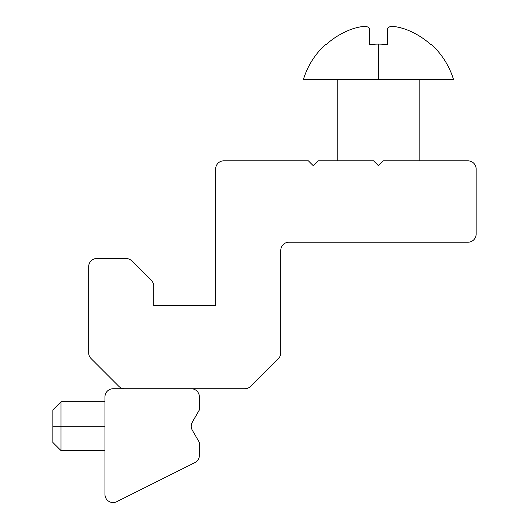 <?xml version="1.0" encoding="UTF-8"?>
<svg xmlns="http://www.w3.org/2000/svg" width="529" height="529" viewBox="0 0 529 529"><rect width="100%" height="100%" fill="white"/><g stroke="black" fill="none" stroke-linecap="round" stroke-linejoin="round"><path stroke-width="0.79" d="M383.34 160.829L467.993 160.829A8.14 8.14 0 0 1 476.133 168.969L476.133 234.083A8.14 8.14 0 0 1 467.993 242.222L288.92 242.222A8.14 8.14 0 0 0 280.78 250.362L280.78 352.81A8.14 8.14 0 0 1 278.393 358.563L250.607 386.355A8.14 8.14 0 0 1 244.848 388.742L124.613 388.742A8.14 8.14 0 0 1 118.853 386.355L91.067 358.563A8.14 8.14 0 0 1 88.68 352.81L88.68 266.642A8.14 8.14 0 0 1 96.82 258.502L126.008 258.502A8.14 8.14 0 0 1 131.767 260.89L151.413 280.542A8.14 8.14 0 0 1 153.8 286.295A8.14 8.14 0 0 0 151.413 280.542L131.767 260.89A8.14 8.14 0 0 0 126.008 258.502L96.82 258.502A8.14 8.14 0 0 0 88.68 266.642L88.68 352.81A8.14 8.14 0 0 0 91.067 358.563L118.853 386.355A8.14 8.14 0 0 0 124.613 388.742L244.848 388.742A8.14 8.14 0 0 0 250.607 386.355L278.393 358.563A8.14 8.14 0 0 0 280.78 352.81L280.78 250.362A8.14 8.14 0 0 1 288.92 242.222L467.993 242.222A8.14 8.14 0 0 0 476.133 234.083L476.133 168.969A8.14 8.14 0 0 0 467.993 160.829L383.34 160.829L378.453 165.709L373.573 160.829L318.147 160.829L313.267 165.709L308.381 160.829L223.8 160.829A8.14 8.14 0 0 0 215.66 168.969L215.66 305.716L153.8 305.716L153.8 286.295L153.8 305.716L215.66 305.716L215.66 168.969A8.14 8.14 0 0 1 223.8 160.829L308.381 160.829M318.147 160.829L373.573 160.829M199.38 442.462L199.38 446.866L199.38 442.462L192.331 430.256A8.14 8.14 0 0 1 192.331 422.116C190.883 424.82 190.883 427.538 192.331 430.256C190.883 427.538 190.883 424.82 192.331 422.116L199.38 409.902L199.38 396.882A8.14 8.14 0 0 0 191.24 388.742L113.1 388.742A8.14 8.14 0 0 0 104.96 396.882L104.96 494.41A8.14 8.14 0 0 0 116.744 501.69L194.884 462.617A8.14 8.14 0 0 0 199.38 455.337L199.38 442.462M199.38 455.337A8.14 8.14 0 0 1 194.884 462.617L116.744 501.69A8.14 8.14 0 0 1 104.96 494.41L104.96 396.882A8.14 8.14 0 0 1 113.1 388.742L191.24 388.742A8.14 8.14 0 0 1 199.38 396.882L199.38 409.902L192.331 422.116L191.24 426.176L192.331 422.116A8.14 8.14 0 0 0 192.331 430.256M104.96 401.762L61.007 401.762L52.867 409.902L52.867 426.182C52.867 447.098 52.867 447.098 52.867 426.182L104.96 426.182L61.007 426.182L61.007 401.762L61.007 450.602L61.007 426.182L52.867 426.182L52.867 442.462L61.007 450.602L104.96 450.602M398.873 27.277L404.837 29.022A77.988 77.988 0 0 1 430.983 44.773A77.988 77.988 0 0 0 404.837 29.022C394.184 25.63 388.326 25.63 387.248 29.022L387.248 44.773A58.309 58.309 0 0 0 378.453 44.105L378.453 79.429L453.498 79.429L303.415 79.429A78.484 78.484 0 0 1 325.93 44.105L325.93 44.773A77.988 77.988 0 0 1 352.076 29.022C362.729 25.63 368.594 25.63 369.665 29.022L369.665 44.773A58.309 58.309 0 0 1 387.248 44.773L387.248 29.022C388.326 25.63 394.184 25.63 404.837 29.022L398.952 27.29M358.88 27.091L364.402 26.45L358.702 27.131M392.234 26.45L388.544 27.131L392.32 26.45M430.983 44.773L430.983 44.105L430.983 44.773M453.498 79.429A78.484 78.484 0 0 0 430.983 44.105A78.484 78.484 0 0 1 453.498 79.429M419.153 79.429L419.147 160.829L419.153 79.429M337.767 160.829L337.76 79.429L337.767 160.829M325.93 44.773L325.93 44.105A78.484 78.484 0 0 0 303.415 79.429L378.453 79.429L378.453 44.105A58.309 58.309 0 0 0 369.665 44.773L369.665 29.022C368.594 25.63 362.729 25.63 352.076 29.022A77.988 77.988 0 0 0 325.93 44.773"/></g></svg>
